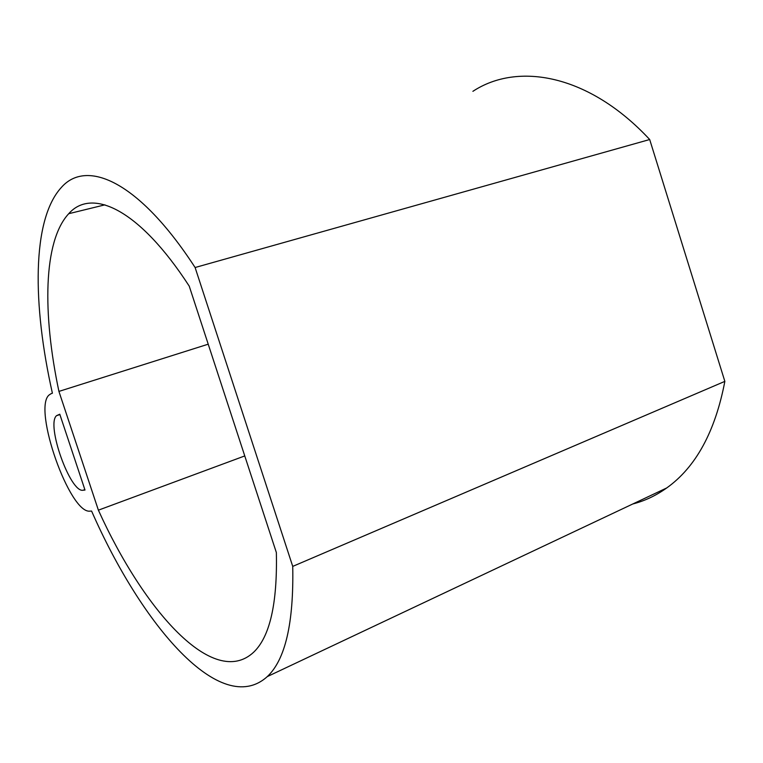 <?xml version="1.0" encoding="UTF-8"?>
<svg xmlns="http://www.w3.org/2000/svg" width="763" height="763" viewBox="0 0 763 763"><rect width="100%" height="100%" fill="white"/><g stroke="black" fill="none" stroke-linecap="round" stroke-linejoin="round"><path stroke-width="1.14" d="M632.756 503.99C644.706 500.948 656.027 495.597 666.728 487.948C695.866 467.128 715.236 431.6 724.85 381.376L649.695 139.524C588.874 74.125 517.61 61.841 472.898 91.322M84.998 490.037L83.1 490.228C70.339 493.127 45.904 424.476 56.529 415.682L59.781 414.214L84.998 490.037M244.761 455.931L98.389 510.17L58.923 391.409L208.213 344.189M98.389 510.17C143.902 610.667 213.506 689.428 253.574 652.298C269.854 636.847 277.455 603.6 276.359 552.555L189.234 286.135C138.847 208.404 91.56 187.65 68.718 213.707C43.081 241.327 42.518 313.898 58.923 391.409M50.997 393.727L52.399 393.212C32.523 304.876 31.693 219.801 61.317 187.498C86.381 158.704 138.723 180.659 195.109 267.517L292.734 566.394C293.822 622.961 285.343 659.699 267.298 676.59C220.698 718.689 141.346 624.544 91.589 511.057L90.053 511.134C69.834 514.214 32.656 409.073 48.966 395.091L50.997 393.727M649.695 139.524L195.109 267.517M724.85 381.376L292.734 566.394M84.855 489.598L83.1 490.228M59.905 414.576L56.529 415.682M104.932 204.837L68.718 213.707M666.728 487.948L267.298 676.59"/></g></svg>
